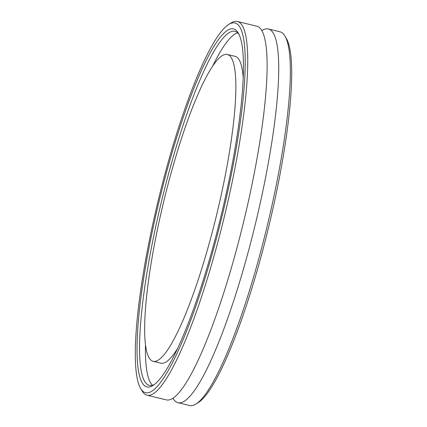<?xml version="1.0" encoding="UTF-8"?>
<svg xmlns="http://www.w3.org/2000/svg" width="427" height="427" viewBox="0 0 427 427"><rect width="100%" height="100%" fill="white"/><g stroke="black" fill="none" stroke-linecap="round" stroke-linejoin="round"><path stroke-width="0.64" d="M268.327 28.972L279.957 31.785A192.241 33.221 103.6 0 1 284.921 36.049A192.241 33.221 103.6 0 1 267.105 226.449A192.241 33.221 103.6 0 1 196.03 403.985A192.241 33.221 103.6 0 1 191.638 405.65A192.241 33.221 103.6 0 1 189.663 405.517L178.032 402.704A192.241 33.221 -76.4 0 0 180.007 402.837A192.241 33.221 -76.4 0 0 258.068 212.657A192.241 33.221 -76.4 0 0 268.327 28.972A192.241 33.221 -76.4 0 0 266.352 28.839A192.241 33.221 -76.4 0 0 261.788 30.616M196.03 403.985L198.379 402.501A190.218 32.874 -76.4 0 0 268.7 226.838A190.218 32.874 -76.4 0 0 286.336 38.441L284.921 36.049M172.962 398.258A192.241 33.221 -76.4 0 0 178.032 402.704M232.971 22.85A190.218 32.874 103.6 0 1 219.526 226.459A190.218 32.874 103.6 0 1 140.664 388.559A190.218 32.874 103.6 0 1 158.3 200.162A190.218 32.874 103.6 0 1 228.621 24.499A190.218 32.874 103.6 0 1 232.971 22.85M140.664 388.559L142.079 390.951A192.241 33.221 -76.4 0 0 147.043 395.215A192.241 33.221 -76.4 0 0 149.018 395.354A192.241 33.221 -76.4 0 0 225.792 210.66A192.241 33.221 -76.4 0 0 237.337 21.483A192.241 33.221 -76.4 0 0 235.362 21.35A192.241 33.221 -76.4 0 0 230.97 23.015L228.621 24.499M231.605 28.753A184.149 31.822 -76.4 0 0 154.457 221.453A184.149 31.822 -76.4 0 0 153.106 385.416A184.149 31.822 -76.4 0 0 221.186 215.357A184.149 31.822 -76.4 0 0 238.255 32.975A184.149 31.822 -76.4 0 0 231.605 28.753M147.043 395.215L166.423 399.902A192.241 33.221 -76.4 0 0 168.398 400.035A192.241 33.221 -76.4 0 0 246.459 209.854A192.241 33.221 -76.4 0 0 256.718 26.17L237.337 21.483M154.296 384.588A182.126 31.475 103.6 0 1 151.286 385.512A182.126 31.475 103.6 0 1 149.418 385.384A182.126 31.475 103.6 0 1 160.349 206.161A182.126 31.475 103.6 0 1 233.089 31.192A182.126 31.475 103.6 0 1 234.957 31.32A182.126 31.475 103.6 0 1 238.939 34.256M237.674 32.826A182.126 31.475 -76.4 0 0 212.721 66.004M145.468 344.375A182.126 31.475 -76.4 0 0 152.519 385.282M153.181 361.311A157.841 27.28 -76.4 0 0 154.804 361.423A157.841 27.28 -76.4 0 0 217.845 209.78A157.841 27.28 -76.4 0 0 227.319 54.459A157.841 27.28 -76.4 0 0 225.696 54.346A157.841 27.28 -76.4 0 0 162.66 205.985A157.841 27.28 -76.4 0 0 153.181 361.311L160.931 363.18A157.841 27.28 -76.4 0 0 162.554 363.292A157.841 27.28 -76.4 0 0 177.819 348.069M243.193 77.484A157.841 27.28 -76.4 0 0 235.069 56.327L227.319 54.459"/></g></svg>
